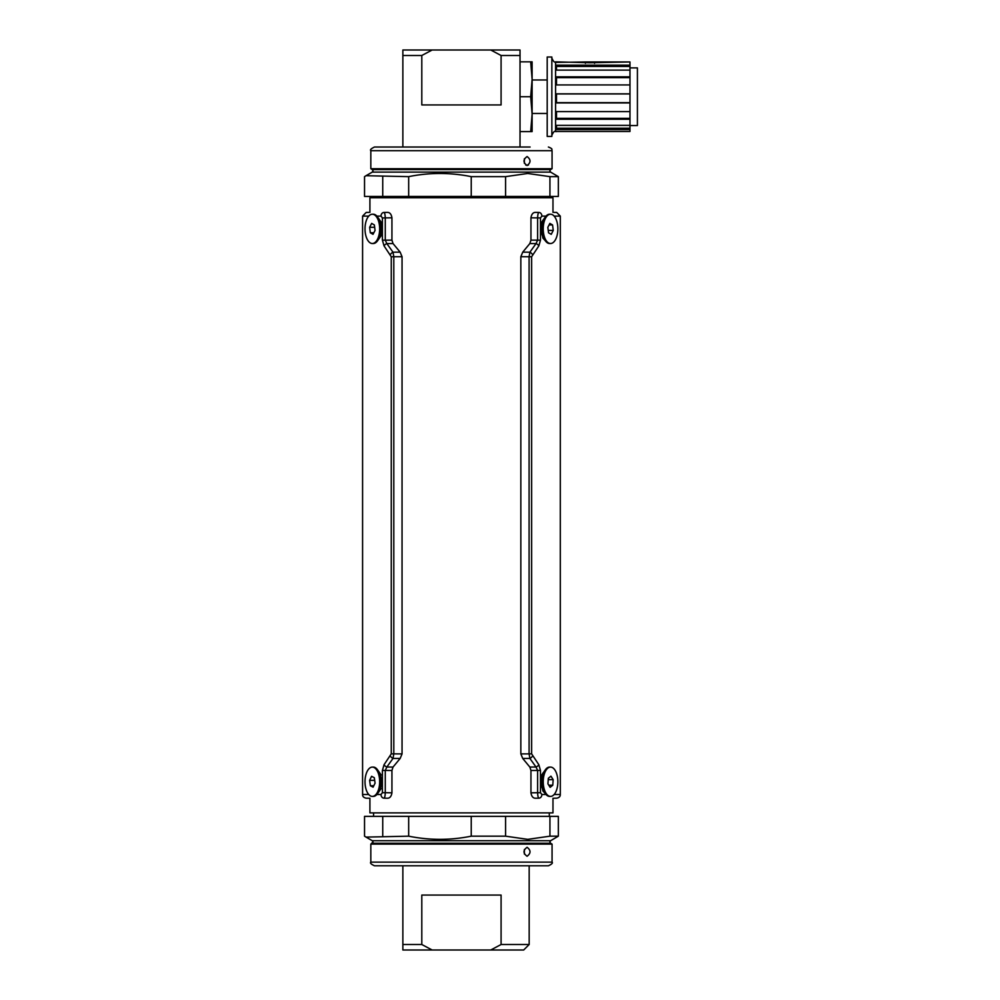 <?xml version="1.0" encoding="UTF-8"?>
<svg xmlns="http://www.w3.org/2000/svg" width="1000" height="1000" viewBox="0 0 1000 1000"><rect width="100%" height="100%" fill="white"/><g stroke="black" fill="none" stroke-linecap="round" stroke-linejoin="round"><path stroke-width="1.5" d="M369.913 798.225L369.913 812.875L552.975 812.875L552.975 798.225M552.975 212.387L552.975 197.75L369.913 197.75L369.913 212.387M528.425 165.075L525.725 165.075M545.212 240.613L542.9 238.113L540.688 226.412L545.212 217.125M545.212 793.487L542.9 791L540.688 779.287L545.212 770M542.938 237.35L541.062 231.812C539.9 230.338 542.025 220.312 543.225 219.95L540.788 228.875L542.913 237.325M542.938 790.238L541.062 784.688C539.9 783.213 542.025 773.2 543.225 772.825L540.788 781.75L542.913 790.2M541.875 794.5A3.663 2.975 90 0 1 538.95 798.162C561.775 798.175 561.775 798.175 538.95 798.162L535.413 798.225C559.925 798.225 559.925 798.225 535.413 798.225C533.025 798.2 531.538 796.388 530.95 792.812L530.95 770.487L529.85 767.062L522.737 758.475L520.837 753.913L520.837 256.7L522.737 252.138L529.85 243.55L530.95 240.125L530.95 217.812C531.538 214.225 533.025 212.425 535.413 212.387C559.938 212.387 559.938 212.387 535.413 212.387L538.95 212.45C561.775 212.438 561.775 212.438 538.95 212.45A3.663 2.975 90 0 1 541.875 216.112L540.475 217.925L540.475 240.162L538.85 245.875L531.625 256.75L531.625 753.863L538.85 764.737L540.475 770.45L540.475 792.7L541.875 794.5L546 794.5M554.15 794.5L560.3 794.5L560.3 216.112L554.15 216.112M546 216.112L541.875 216.112M522.737 252.138L529.888 252.188L536.038 243.588L529.85 243.55M529.85 767.062L536.038 767.025L529.888 758.438L522.737 758.475M538.95 798.162C538.212 797.913 537.762 796.1 537.612 792.7L537.612 770.45L536.038 767.025A3.663 2.062 -32.9 0 0 538.85 764.737M538.85 245.875A3.663 2.062 32.9 0 0 536.038 243.588L537.612 240.162L537.612 217.925C537.737 214.613 538.188 212.787 538.95 212.45M532.463 756.15A3.663 1.975 -38.3 0 1 529.888 758.438L529.087 753.863L529.087 256.75L529.888 252.188A3.663 1.975 38.3 0 1 532.463 254.475M540.475 792.7L530.95 792.812M530.95 217.812L540.475 217.925M379.6 237.887L382.1 228.875L379.6 219.862C384.575 228.525 380.75 236.188 379.613 237.875M377.75 217.175L382.337 228.962L377.675 240.613M380.3 773.9L381.95 783.65L379.613 790.75L382.1 781.75L379.6 772.738M377.75 770.062L382.337 781.838L377.675 793.5M387.475 798.225C362.95 798.225 362.95 798.225 387.475 798.225L383.925 798.162C361.112 798.175 361.112 798.175 383.925 798.162C384.7 797.825 385.15 796 385.275 792.7L391.938 792.812C391.35 796.388 389.862 798.2 387.475 798.225M391.938 792.812L391.938 770.487L385.275 770.45L385.275 792.7L382.413 792.7L382.413 770.45L384.038 764.737L391.262 753.863L391.262 256.75L384.038 245.875L382.413 240.162L382.413 217.925L381.012 216.112L376.887 216.112M391.938 240.125L391.938 217.812C391.35 214.225 389.862 212.425 387.475 212.387C362.95 212.387 362.95 212.387 387.475 212.387L383.925 212.45C361.112 212.438 361.112 212.438 383.925 212.45C384.675 212.7 385.125 214.525 385.275 217.925L385.275 240.162L391.938 240.125L393.025 243.55L386.838 243.588L393 252.188L393.8 256.75L393.8 753.863L402.05 753.913L400.15 758.475L393.025 767.062L391.938 770.487M402.05 753.913L402.05 256.7L391.262 256.75M393.025 243.55L400.15 252.138L402.05 256.7M368.738 216.112L362.587 216.112L366.188 212.438L368.988 212.387M368.988 798.225L366.188 798.175C363.725 797.7 362.525 796.488 362.587 794.513L368.738 794.5M376.887 794.5L381.012 794.5L382.413 792.7M390.425 254.475A3.663 1.975 -38.3 0 1 393 252.188L400.15 252.138M400.15 758.475L393 758.438L386.838 767.025L393.025 767.062M382.413 240.162L385.275 240.162L386.838 243.588A3.663 2.062 -32.9 0 0 384.038 245.875M384.038 764.737A3.663 2.062 32.9 0 0 386.838 767.025L385.275 770.45L382.413 770.45M391.262 753.863L393.8 753.863L393 758.438A3.663 1.975 38.3 0 1 390.425 756.15M381.012 794.5A3.663 2.975 90 0 0 383.925 798.162M383.925 212.45A3.663 2.975 90 0 0 381.012 216.112M391.938 217.812L382.413 217.925M524.375 854.075L524.375 849.475M527.087 856.263C530.988 853.275 530.988 850.275 527.087 847.288C523.013 850.275 523.013 853.263 527.087 856.263M552.062 862.125C553 863.012 551.775 864.237 548.4 865.788L374.487 865.788C371.112 864.237 369.888 863.012 370.825 862.125L552.062 862.125L552.062 844.1L370.825 844.1L373.025 841.988L372.287 840.725L550.6 840.725L549.862 841.988L550.6 843.25L372.287 843.25M550.6 840.725L558.337 836.175L549.938 836.175L527.75 839.35L505.575 836.175L471.238 836.175C450.462 840.387 429.6 840.387 408.675 836.175L366.012 837.1L364.538 836.175L364.538 816.363L382.738 816.363L382.738 836.175M511.175 865.788L530.1 865.788M549.938 836.175L549.938 816.363L505.575 816.363L505.575 836.175M549.938 816.363L558.337 816.363L558.337 836.175M471.238 836.175L471.238 816.363L408.675 816.363L408.675 836.175M505.575 816.363L471.238 816.363M408.675 816.363L382.738 816.363M529.175 865.788L529.175 944.513L523.688 950L490.737 950L501.087 944.513L529.175 944.513M421.8 944.513L432.15 950L402.863 950L402.863 944.513L421.8 944.513L421.8 895.075L501.087 895.075L501.087 944.513M490.737 950L432.15 950M402.863 944.513L402.863 865.788M520.025 55.487L501.087 55.487L490.737 50L520.025 50L520.025 147.025M421.8 55.487L402.863 55.487L402.863 50L432.15 50L421.8 55.487L421.8 104.925L501.087 104.925L501.087 55.487M402.863 147.025L402.863 55.487M490.737 50L432.15 50M524.375 163.337L524.375 158.737M527.087 165.525C530.988 162.537 530.988 159.55 527.087 156.55C523.013 159.537 523.013 162.537 527.087 165.525M552.062 168.713L370.825 168.713L372.287 169.562L550.6 169.562L552.062 168.713L552.062 150.688L370.825 150.688C369.85 149.863 371.062 148.65 374.487 147.025L530.1 147.025M382.738 176.637L382.738 196.462L364.538 196.462L364.538 176.637L366.012 175.712L408.675 176.637C429.45 172.438 450.3 172.438 471.238 176.637L505.575 176.637L527.75 173.475L549.938 176.637L558.337 176.637L550.6 172.1L372.287 172.1L373.025 170.825L372.287 169.562M558.337 176.637L558.337 196.462L505.575 196.462L505.575 176.637M549.938 196.462L549.938 176.637M408.675 176.637L408.675 196.462L471.238 196.462L471.238 176.637M471.238 196.462L505.575 196.462M382.738 196.462L408.675 196.462M550.55 767.1L549.6 767.1A14.65 7.325 90 0 0 545.363 769.788A14.65 7.325 90 0 0 542.8 787.188A14.65 7.325 90 0 0 545.363 793.7A14.65 7.325 90 0 0 549.6 796.4L550.55 796.4A14.65 7.325 90 0 0 557.337 776.3A14.65 7.325 90 0 0 550.55 767.1A14.65 7.325 90 0 0 543.75 787.188A14.65 7.325 90 0 0 550.55 796.4M548.812 785.238L552.762 785.238L550.15 787.325L547.925 783.85L548.325 778.263L550.95 776.162L553.162 779.65L548.225 779.65M552.762 785.238L553.162 779.65M550.55 214.225L549.6 214.225A14.65 7.325 90 0 0 545.363 216.912A14.65 7.325 90 0 0 544.338 239.075A14.65 7.325 90 0 0 545.363 240.825A14.65 7.325 90 0 0 549.6 243.512L550.55 243.512A14.65 7.325 90 0 0 557.288 234.575A14.65 7.325 90 0 0 555.8 218.675A14.65 7.325 90 0 0 550.55 214.225A14.65 7.325 90 0 0 543.8 223.162A14.65 7.325 90 0 0 545.288 239.075A14.65 7.325 90 0 0 550.55 243.512M548.225 230.413L553.263 230.413L551.237 234.338L548.525 232.8L547.837 227.325L549.862 223.4L552.562 224.938L549.062 224.938M553.263 230.413L552.562 224.938M372.337 243.512L373.288 243.512A14.65 7.325 -90 0 0 377.525 240.825A14.65 7.325 -90 0 0 378.575 218.713A14.65 7.325 -90 0 0 377.525 216.912A14.65 7.325 -90 0 0 373.288 214.225L372.337 214.225A14.65 7.325 -90 0 0 365.6 223.137A14.65 7.325 -90 0 0 367.062 239.025A14.65 7.325 -90 0 0 372.337 243.512A14.65 7.325 -90 0 0 379.075 234.6A14.65 7.325 -90 0 0 377.612 218.713A14.65 7.325 -90 0 0 372.337 214.225M374.663 227.3L369.637 227.3L371.662 223.4L374.375 224.963L375.05 230.438L373.013 234.338L370.312 232.775L373.825 232.775M369.637 227.3L370.312 232.775M372.337 796.4L373.288 796.4A14.65 7.325 -90 0 0 377.525 793.7A14.65 7.325 -90 0 0 378.425 771.312A14.65 7.325 -90 0 0 377.525 769.788A14.65 7.325 -90 0 0 373.288 767.1L372.337 767.1A14.65 7.325 -90 0 0 365.562 776.2A14.65 7.325 -90 0 0 367.2 792.188A14.65 7.325 -90 0 0 372.337 796.4A14.65 7.325 -90 0 0 379.113 787.3A14.65 7.325 -90 0 0 377.475 771.312A14.65 7.325 -90 0 0 372.337 767.1M371.587 776.312L374.312 777.725L375.075 783.162L373.088 787.188L370.363 785.763L369.613 780.337L371.587 776.312M374.675 780.337L369.613 780.337M373.787 785.763L370.363 785.763M556.5 131.55L555.575 131.588L555.575 61.837L589.987 62.763L629.975 61.962L594.375 61.962L594.562 63.35M556.5 131.475L629.975 131.475L629.975 62.4M629.975 125.375L556.5 125.375L556.5 129.537L629.975 129.537M629.975 111.6L556.5 111.6L556.5 119.25L629.975 119.25M629.975 93.837L556.5 93.837L556.5 102.925L629.975 102.925M629.975 76.838L556.5 76.838L556.5 84.938L629.975 84.938M629.975 65.175L556.5 65.175L556.5 70.1L629.975 70.1M585.413 63.35L585.6 61.962L594.375 61.962M551.85 136.425L551.85 57.013L547.2 57.013L547.2 136.425L551.85 136.425M629.975 125.55L637.413 125.55L637.413 67.888L629.975 67.888M556.5 62.4L585.6 61.962M556.5 66.438L629.975 66.438M556.5 77.638L629.975 77.638M556.5 93.95L629.975 93.95M556.5 102.675L629.975 102.675M556.5 118.35L629.975 118.35M556.5 128.225L629.975 128.225M547.2 113.462L532.112 113.462M547.2 79.975L532.112 79.975M532.05 61.837L530.675 61.837L532.112 61.837L532.112 79.275L530.675 61.837L520.025 61.837L520.025 131.588L530.675 131.588L532.112 114.15L530.675 96.713L532.112 79.275L532.112 131.588L530.675 131.588L532.112 131.588M530.675 96.713L520.025 96.713M530.95 240.125L540.475 240.162M540.475 770.45L530.95 770.487M520.837 753.913L531.625 753.863M531.625 256.75L520.837 256.7M549.312 816.363L549.312 812.875M373.562 816.363L373.562 812.875M549.312 196.462L549.312 197.75M373.562 196.462L373.562 197.75M560.3 794.513C560.363 796.488 559.163 797.7 556.7 798.175L553.9 798.225M553.9 212.387L556.7 212.438L560.3 216.1M362.587 794.5L362.587 216.112M372.287 840.725L366.012 837.1M370.825 862.125L370.825 844.1M550.6 843.25L552.062 844.1M550.6 172.1L549.862 170.825L550.6 169.562M372.287 172.1L366.012 175.712M370.825 150.688L370.825 168.713M552.062 150.688C551.112 149.525 553.925 149.225 548.4 147.025M541.7 774.963L545.363 769.788M542.987 790.35L545.363 793.7M541.7 222.087L545.363 216.912M542.987 237.463L545.363 240.825M381.175 235.65L377.525 240.825M381.175 222.087L377.525 216.912M381.175 774.963L377.525 769.788M381.175 788.538L377.525 793.7M555.575 61.837C554.65 62.775 553.413 61.537 551.85 58.125M555.575 131.588C554.65 130.65 553.413 131.9 551.85 135.312"/></g></svg>
